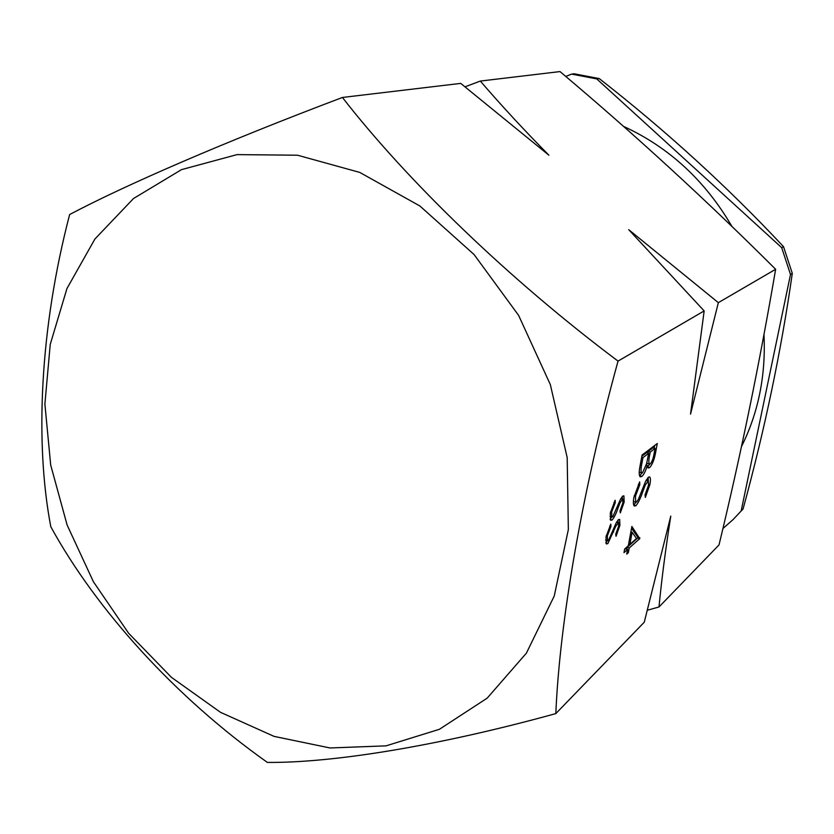 <?xml version="1.0" encoding="UTF-8"?>
<svg xmlns="http://www.w3.org/2000/svg" width="834" height="834" viewBox="0 0 834 834"><rect width="100%" height="100%" fill="white"/><g stroke="black" fill="none" stroke-linecap="round" stroke-linejoin="round"><path stroke-width="1.25" d="M628.732 229.684L718.345 302.659L690.542 414.102L704.157 310.926L628.732 229.684M550.325 384.568L567.183 457.553L568.35 529.538L554.256 595.987L526.421 653.116L487.202 698.131L439.403 729.291L386.038 745.857L330.024 747.962L274.052 736.38L220.51 712.33L171.45 677.354L128.603 633.214L93.418 581.767L67.127 525.024L50.697 465.049L44.89 404.052L50.238 344.379L66.97 288.501L94.92 239.004L133.503 198.523L181.489 169.636L237.023 154.613L297.519 155.218L359.735 172.409L419.909 205.998L474.108 254.568L518.612 315.377L550.325 384.568M267.391 762.422C175.745 697.578 96.431 610.071 50.811 526.754C34.632 442.176 40.063 327.543 69.649 214.526C125.079 185.211 223.387 142.416 342.42 97.463C407.336 180.978 509.23 279.536 618.036 361.101C581.684 493.082 559.624 623.165 555.819 713.602C436.484 746.513 331.953 762.985 267.391 762.422M763.986 334.507C765.935 375.269 758.429 412.642 741.457 446.649M555.819 713.602L644.265 622.206L670.776 516.11C665.563 549.199 661.633 579.484 658.996 606.975L719.012 544.946C740.707 455.145 759.576 363.259 775.641 269.278C705.762 199.628 633.882 133.721 560.01 71.578L480.321 81.065C501.005 105.126 523.856 129.843 548.897 155.207L460.712 83.39L342.42 97.463M792.3 273.396L783.522 246.655L781.687 247.646L790.507 274.49L792.3 273.396C781.197 350.906 764.788 429.437 743.063 508.99L732.982 519.665L722.911 528.537M732.982 519.665L743.063 508.99M633.903 497.325L639.668 481.875L639.793 484.773L635.508 496.022L635.644 502.162L636.634 501.985L638.427 499.253L645.589 481.364L648.32 477.215L649.686 476.933C650.583 477.934 650.656 480.457 649.915 484.481L645.349 497.429L645.036 494.885L648.456 485.325L648.383 480.697L645.235 485.148L642.691 491.914C640.564 498.221 638.302 502.829 635.925 505.717L634.288 506.05C633.204 504.914 633.079 502.016 633.903 497.325M605.974 536.971L610.811 524.086L610.968 526.421L607.361 535.803L607.506 540.713L608.434 540.557L616.013 523.241L618.359 519.676L619.652 519.405L619.891 525.441L616.045 536.272L615.732 534.229L618.609 526.233L618.526 522.522L615.763 526.317L607.861 543.622L606.349 543.945L605.974 536.971M618.036 361.101L704.157 310.926M718.345 302.659L775.641 269.278M610.279 513.129L615.127 500.233L615.284 502.621L611.666 512.013L611.822 517.038L612.719 516.903L620.319 499.618L622.664 496.105L623.915 495.865L624.166 502.058L620.308 512.9L620.016 510.804L622.904 502.798L622.8 499.003L620.058 502.756L617.9 508.417C616.117 513.692 614.199 517.549 612.146 519.999L610.676 520.28L610.279 513.129M642.076 455.051L657.286 443.511L655.774 451.601C654.502 459.127 652.438 464.475 649.603 467.634L648.06 467.957L647.278 465.362C645.693 470.949 643.89 474.661 641.867 476.475L640.189 476.829C638.98 475.453 638.907 472.013 639.949 466.508L642.076 455.051M631.88 526.452L639.741 538.639L629.201 548.011L628.336 552.681L626.741 554.11L627.616 549.429L623.999 552.65L624.676 548.991L628.294 545.79L631.88 526.452M565.754 76.457L571.613 74.101L596.748 78.907L599.219 78.573L574.157 73.788L571.613 74.101M596.748 78.907L781.687 247.646M783.522 246.655C727.592 186.879 666.158 130.855 599.219 78.573M790.507 274.49L741.176 510.898M623.467 126.351C668.972 147.232 705.137 180.613 731.96 226.494M465.101 86.788L480.321 81.065M658.996 606.975L647.497 610.186M614.043 502.235L615.284 502.621M610.582 511.669L611.666 512.013M611.822 517.038L610.04 516.486M622.31 496.428L622.362 498.868M623.071 501.724L624.166 502.058M620.777 498.711L622.164 499.128M619.12 502.464L620.058 502.756M616.962 508.125L617.9 508.417M611.729 517.017L610.102 519.207M610.154 519.374L612.146 519.999M609.748 526.046L610.968 526.421M606.287 535.47L607.361 535.803M618.046 519.978L618.088 522.386M618.786 525.107L619.891 525.441M616.514 522.251L617.869 522.668M614.835 526.035L615.763 526.317M612.688 531.685L613.615 531.977M607.402 540.682L605.786 542.861M605.818 542.965L607.861 543.622M654.721 445.46L654.221 448.16M649.634 464.204L647.507 467.03L649.603 467.634M646.225 465.059L647.278 465.362M641.971 473.003L639.761 475.849L641.867 476.475M639.24 471.95L639.876 472.378M640.658 462.661L641.961 463.047C640.846 468.03 640.731 471.314 641.607 472.888L642.566 472.722L646.579 463.735L648.685 453.279L646.569 452.664L641.846 456.25M646.83 462.682L647.611 463.589M648.498 454.238L649.769 454.603C648.706 459.367 648.56 462.526 649.352 464.1L650.27 463.944C652.063 461.765 653.345 458.273 654.117 453.456L655.065 448.4L652.97 447.795L648.133 451.475L647.841 453.029M648.133 451.475L650.239 452.08L649.769 454.603M655.065 448.4L650.239 452.08M641.659 457.261L642.962 457.637L641.961 463.047M648.685 453.279L642.962 457.637M638.344 484.346L639.793 484.773M634.247 495.636L635.508 496.022M633.381 501.359L633.955 501.641M648.164 477.34L648.289 480.645M648.664 484.106L649.915 484.481M648.154 480.634L646.256 480.05M646.079 480.374L647.684 480.853M644.15 484.815L645.235 485.148M641.596 491.58L642.691 491.914M635.904 502.276L633.83 505.07L635.925 505.717M631.536 528.287L637.833 537.273L639.876 537.909M637.833 537.273L637.697 537.993L639.741 538.639M637.697 537.993L627.137 547.365L629.201 548.011M627.137 547.365L626.803 549.179M627.085 552.275L628.336 552.681M624.562 549.648L625.542 548.772L627.616 549.429M632.13 532.28L629.879 544.383L636.53 538.493L632.13 532.28L630.869 531.884M628.627 543.987L629.879 544.383M654.534 451.246L655.774 451.601M622.571 498.93L620.934 498.43M607.506 540.713L605.588 540.109M618.296 522.449L616.68 521.948M649.352 464.1L647.257 463.495M641.607 472.888L639.501 472.263M635.644 502.162L633.538 501.515"/></g></svg>
